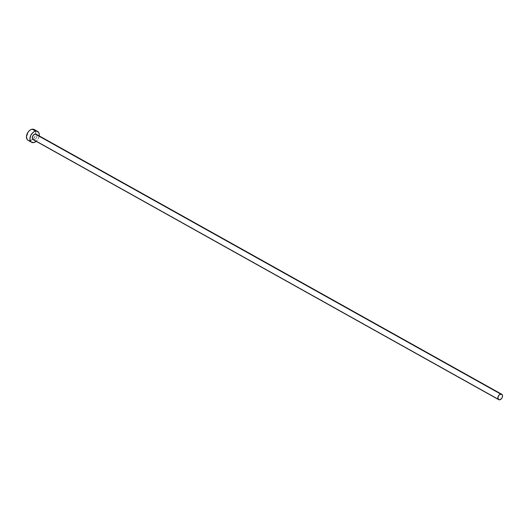 <?xml version="1.0" encoding="UTF-8"?>
<svg xmlns="http://www.w3.org/2000/svg" width="529" height="529" viewBox="0 0 529 529"><rect width="100%" height="100%" fill="white"/><g stroke="black" fill="none" stroke-linecap="round" stroke-linejoin="round"><path stroke-width="0.4" stroke-dasharray="2.65 1.98" d="M33.115 139.596A3.108 2.05 119.2 0 0 34.087 139.755L499.667 399.818L34.087 139.755A3.108 2.05 119.2 0 0 36.719 137.223A3.108 2.05 119.2 0 0 36.144 134.174M28.11 140.357A6.209 4.1 119.2 0 0 30.06 140.674L33.552 142.618L30.06 140.674A6.209 4.1 119.2 0 0 32.778 139.325A6.209 4.1 119.2 0 0 35.741 134.022A6.209 4.1 119.2 0 0 34.167 129.512M39.239 135.9A6.209 4.1 -60.8 0 1 36.21 141.322L38.432 138.453L39.239 135.9M35.998 134.102L36.342 134.306M36.62 134.611L36.97 135.986L36.527 137.666L35.45 139.081L34.087 139.755M33.261 139.663L32.91 139.458M27.706 140.079L29.194 140.694M30.06 140.674L32.778 139.325L34.94 136.502L35.82 133.143L35.126 130.392"/><path stroke-width="0.79" d="M34.087 139.755L32.633 139.153L32.348 137.223L33.393 135.093L35.165 134.016A3.108 2.05 119.2 0 0 32.534 136.542A3.108 2.05 119.2 0 0 33.115 139.596L498.695 399.659A3.108 2.05 -60.8 0 1 498.113 396.611A3.108 2.05 -60.8 0 1 500.745 394.079L35.165 134.016L35.998 134.102M501.723 394.237L36.144 134.174A3.108 2.05 119.2 0 0 35.165 134.016L500.745 394.079A3.108 2.05 -60.8 0 1 501.723 394.237A3.108 2.05 -60.8 0 1 502.299 397.286A3.108 2.05 -60.8 0 1 499.667 399.818A3.108 2.05 -60.8 0 1 498.695 399.659M37.658 131.457L34.167 129.512A6.209 4.1 119.2 0 0 32.209 129.195A6.209 4.1 119.2 0 0 26.946 134.254A6.209 4.1 119.2 0 0 28.11 140.357L31.601 142.308A6.209 4.1 -60.8 0 1 30.437 136.204A6.209 4.1 -60.8 0 1 35.701 131.146L32.209 129.195L35.701 131.146A6.209 4.1 -60.8 0 1 37.658 131.457A6.209 4.1 -60.8 0 1 39.239 135.9M36.21 141.322A6.209 4.1 -60.8 0 1 33.552 142.618A6.209 4.1 -60.8 0 1 31.601 142.308M39.192 136.204L39.258 134.055L38.617 132.343L36.574 131.119L34.788 131.384L32.983 132.488L30.821 135.312L29.941 138.671L30.239 140.635L31.198 142.03L33.552 142.618L36.27 141.276M35.126 130.392L33.876 129.367L31.297 129.433L29.492 130.537L27.938 132.31L26.45 136.72L27.151 139.471L28.394 140.496M29.194 140.694L30.06 140.674M499.667 399.818L501.439 398.74L502.338 397.173L502.524 395.533L501.578 394.165L499.383 394.753L498.073 396.724L498.212 399.216L499.667 399.818"/></g></svg>
